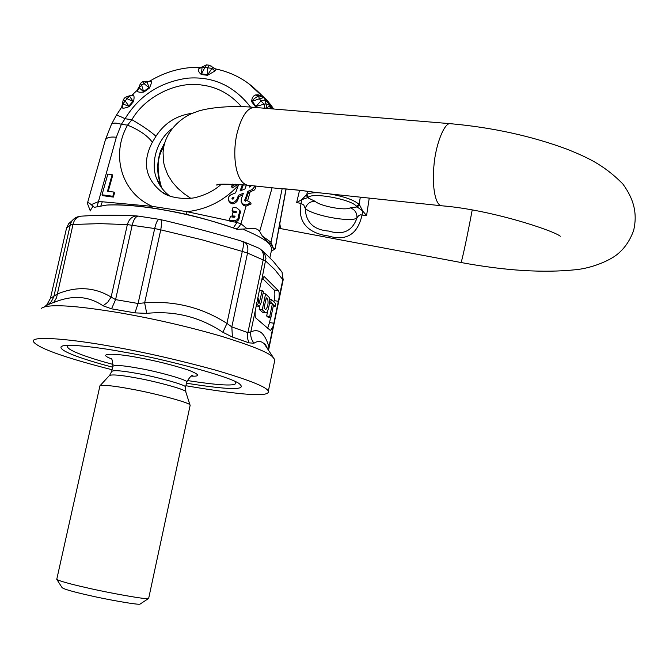 <?xml version="1.0" encoding="UTF-8"?>
<svg xmlns="http://www.w3.org/2000/svg" width="669" height="669" viewBox="0 0 669 669"><rect width="100%" height="100%" fill="white"/><g stroke="black" fill="none" stroke-linecap="round" stroke-linejoin="round"><path stroke-width="1" d="M102.023 194.813L112.844 196.268L114.006 192.095L107.508 191.225L112.149 174.651L107.843 174.082L102.023 194.813L102.549 195.641L113.362 197.096L114.524 192.931L114.006 192.095M112.149 174.651L112.668 175.495L108.236 191.326M112.844 196.268L113.362 197.096M131.626 95.424L132.412 94.781L133.432 94.998C134.26 96.127 134.268 98.335 133.457 101.638L129.217 106.572C126.023 107.935 123.706 108.411 122.276 107.993L121.658 107.299L122.21 106.388M122.276 107.993L122.837 103.954L127.01 98.669L125.245 97.323L123.305 99.589L122.394 103.67L122.837 103.954L128.707 106.212L133.006 101.211L129.276 95.868L131.208 95.642L132.412 94.772M140.465 83.357L138.884 87.572L143.986 83.558L148.944 87.664L146.904 81.091M149.312 81.275L150.659 80.698L148.919 81.342L142.915 81.593L143.986 83.558L147.255 81.551L151.303 81.367C151.587 82.847 150.901 85.122 149.246 88.208L143.969 91.996C140.632 92.498 138.441 92.289 137.396 91.36L137.262 90.323L137.973 89.596M137.396 91.36L138.884 87.572L143.969 91.996M150.659 80.698L151.303 81.367M142.898 81.61L140.473 83.349L141.652 85.239L143.592 91.502L148.944 87.664L149.246 88.208M138.659 87.33L137.27 90.323M248.166 83.207L261.228 95.149C248.868 81.417 233.632 72.67 215.518 68.907L209.297 65.219L206.412 64.86L202.063 67.092L201.461 73.849L204.881 67.502L207.624 67.845L207.733 74.652L212.575 67.502L211.421 66.114M209.297 65.219L207.624 67.845L211.897 68.338L214.983 70.956L207.507 75.304L201.319 74.51C198.885 72.486 197.999 70.613 198.66 68.874L200.207 67.628L201.712 67.352M215.518 68.907L213.595 68.046M215.936 69.626L214.983 70.956M201.319 74.51L201.461 73.849L207.733 74.652L207.507 75.304M206.412 64.86L204.881 67.502L202.063 67.092L198.66 68.874M202.138 66.917L200.215 67.619M267.751 101.688L270.259 104.222L267.132 100.4L256.98 90.666M273.663 108.988L270.268 104.222L263.77 97.649L259.204 95.901L258.543 96.135L259.421 98.736L263.762 97.641L262.992 96.838M270.368 104.356L268.194 102.14M256.06 107.525L251.711 101.755C251.703 98.385 252.89 96.135 255.29 94.981L258.543 96.135C255.399 97.448 253.325 99.171 252.33 101.32L259.421 98.736L260.977 100.969L255.893 106.438L265.794 103.754L265.409 99.99L273.404 108.972M272.141 106.764L263.762 97.641L265.409 99.99L260.977 100.969L264.138 104.147L264.548 108.236M273.052 108.938L268.787 104.732L265.785 103.754L267.082 107.575L264.974 108.269M272.4 108.888L269.339 106.262L267.09 107.575M251.711 101.755L252.33 101.32L255.893 106.438L255.224 106.789M255.29 94.981L258.134 94.755L260.768 95.859M259.288 95.884L258.142 94.764M241.4 106.647C230.537 94.22 217.4 87.029 202.005 85.08C176.867 80.773 144.956 96.645 131.885 119.692C142.405 125.78 150.433 131.3 155.961 136.25C164.566 122.887 176.925 115.193 193.057 113.17M250.566 107.099C234.025 85.766 212.943 76.124 187.312 78.189C159.841 82.178 139.085 95.7 125.044 118.748L121.365 124.292C115.72 122.561 112.359 122.711 111.271 124.752L105.434 139.712M97.105 206.445L116.339 137.245L121.365 124.292L127.553 125.153L131.885 119.692L125.044 118.748C119.651 116.005 116.665 115.001 116.105 115.729L111.539 124.208M116.339 137.245C109.808 136.568 106.095 137.655 105.217 140.49L87.514 202.908M133.457 101.638L127.01 98.669L129.56 96.127L133.432 94.998M123.288 99.606L125.128 100.86L129.217 106.572M122.427 103.787L121.666 107.291M90.307 210.944L87.388 203.351C87.589 202.222 88.868 202.657 91.227 204.655L94.337 207.315L106.864 205.04C124.927 204.321 147.205 206.587 173.697 211.83C196.937 216.497 218.077 222.334 237.119 229.333L247.17 228.823C253.434 227.594 257.598 228.472 259.681 231.457L262.332 236.065C265.936 240.204 268.721 242.755 270.694 243.725L273.613 248.734L275.218 248.818L271.271 251.26M270.694 243.725L282.134 188.809M233.974 197.188L233.422 198.668L231.926 198.743L232.419 197.84L233.974 197.188M233.205 198.994L232.779 199.203M251.536 185.614L249.462 187.052L250.055 185.455M238.674 184.418L235.555 192.889L231.156 194.729C228.965 195.741 228.02 197.472 228.338 199.947C230.914 203.552 233.774 203.401 236.926 199.496L238.473 195.298L243.391 193.232L241.292 198.952L241.158 201.703C243.575 205.651 246.685 205.901 250.49 202.464L247.413 200.775L244.762 200.558L247.89 191.342L248.433 192.605L245.289 201.26M247.89 191.342L252.297 189.494L255.198 186.007M246.384 185.07L244.963 188.942L240.054 191L242.37 184.694M232.36 184.1L231.625 186.601L235.521 184.234M243.357 184.778L241.258 190.498M255.784 186.066L255.667 188.181L254.412 189.963L248.433 192.605M247.17 228.823L240.949 223.755L246.033 206.152L251.134 203.945L250.49 202.464M246.033 206.152L243.324 205.241L241.66 202.832M242.738 194.988L239.034 196.544L237.487 200.742C234.234 204.672 231.374 204.823 228.915 201.185L228.781 200.901M238.473 195.298L239.034 196.544M231.625 186.601L232.235 187.947L237.955 184.368M167.258 195.022L161.572 191.836C145.165 178.439 142.096 161.898 152.365 142.213L155.961 136.25M172.117 128.607C154.564 141.87 150.843 166.205 156.906 179.158C159.172 185.422 163.428 191.041 169.683 196.009M151.855 207.925L152.315 206.37C121.181 192.839 110.686 154.773 127.553 125.153C139.068 129.853 147.339 135.539 152.365 142.213M100.935 205.667L102.298 201.77L152.315 206.37L187.136 211.713L229.693 220.812M91.227 204.655L98.192 201.745L102.298 201.77M163.98 145.783L161.329 151.219L160.585 150.901L164.8 142.698M164.097 145.332L163.621 144.512M162.082 188.466L161.304 186.651C156.78 174.868 156.546 162.952 160.585 150.901M279.533 188.591L279.583 188.591C288.088 188.892 300.013 190.155 315.35 192.388L315.4 192.396M366.579 215.577L360.365 214.833L358.442 215.87L356.92 218.086C352.329 231.081 342.954 235.413 328.788 231.073C313.669 229.91 305.825 222.376 305.256 208.469L303.759 205.023L301.092 203.401C296.877 224.023 310.784 233.648 328.069 235.923C346.4 241.417 357.748 234.359 362.105 214.741L362.732 211.036L366.579 215.577L369.238 198.108M299.553 190.289L296.66 202.582L301.635 199.697L308.442 197.38C311.98 192.062 351.651 199.387 356.418 206.269L357.179 206.93L359.596 204.99L362.732 211.036L357.179 206.93L350.205 207.816C354.955 209.564 357.187 212.985 356.92 218.086C350.481 222.593 312.741 215.543 305.256 208.469C306.987 203.66 310.274 201.269 315.132 201.31L307.782 197.773L306.193 195.105L306.737 194.712C308.376 193.182 312.523 192.538 319.188 192.797M308.442 197.38L306.737 194.712L307.481 191.384M296.66 202.582L301.092 203.401L301.635 199.697L306.193 195.105M356.418 206.269L359.002 204.388L360.357 197.163M329.499 193.893C344.485 196.586 354.319 200.081 359.002 204.388L359.596 204.99M186.099 214.348L187.136 211.713C207.474 209.238 224.533 200.449 238.331 185.346M240.112 210.886L240.547 211.856L239.193 216.513C239.602 219.365 238.147 221.196 234.819 222.016L229.919 221.297L229.342 220.084L233.163 220.745C237.018 220.678 238.841 218.863 238.632 215.293L239.987 210.626L236.876 207.959L233.071 207.315L232.076 210.718L236.383 211.78L235.521 212.642L233.055 212.224L232.059 215.627L235.02 216.463L234.158 217.333L230.337 216.672L229.342 220.084M236.065 212.525L232.653 211.939L232.076 210.718M238.507 214.941L239.067 216.162M234.819 222.016L236.977 222.526L233.33 227.886M234.719 217.208L232.628 216.848L232.059 215.627M236.977 222.526L240.949 223.755C238.984 227.301 237.244 228.965 235.714 228.756L234.794 228.413M235.714 228.756L234.819 228.422M237.119 229.333L235.789 228.781C194.119 214.59 176.599 212.29 157.784 208.837C138.04 205.701 121.616 204.405 108.529 204.948M93.15 206.027L90.474 210.208M271.405 250.624L271.873 248.433L269.732 244.402C266.697 240.497 257.841 235.463 243.182 229.308M256.796 302.405L256.955 303.743L258.769 306.31L259.589 306.143L261.169 302.48L263.41 291.835L262.189 290.655L259.187 303.249L258.259 302.396L258.61 299.085L257.674 298.223M259.371 290.187L262.189 290.655M264.038 308.158L266.22 297.772L267.717 299.194C268.528 303.375 267.876 306.862 265.752 309.638L264.038 308.158M265.576 312.766L265.886 312.916C268.252 313.452 270.937 298.692 268.871 297.078L265.585 293.925L262.256 309.764L265.576 312.766L262.482 312.239L265.886 312.916M265.585 293.925L263.059 293.507M259.815 305.959L259.129 309.229L262.482 312.239M262.256 309.764L259.129 309.229M275.185 306.302L275.728 303.676L271.321 299.436L270.761 302.095L272.408 303.667L269.716 316.512L270.878 317.566L273.562 304.763L275.185 306.302L273.303 305.984M271.321 299.436L269.532 299.135M270.761 302.095L269.574 301.895M272.408 303.667L269.473 303.174M267.826 310.424L266.655 315.994L267.826 317.047L270.878 317.566M269.716 316.512L266.655 315.994M273.872 323.252L279.048 297.73C279.366 293.699 279.157 291.358 278.429 290.714L264.28 276.623L261.638 280.503L260.684 283.974L255.232 310.884C254.922 315.124 255.182 317.549 255.993 318.16L270.452 330.528L273.011 326.589L273.872 323.252L269.557 322.508L270.602 317.516M273.88 301.895L274.148 300.615C275.126 295.246 275.101 291.701 274.081 289.995L262.499 278.421M267.675 328.253L269.557 322.508M242.496 241.425L242.596 241.459C243.75 242.471 243.65 245.791 242.295 251.41L247.53 253.066L265.735 261.077L274.733 269.54L283.129 280.068M267.5 348.666C265.827 345.053 264.815 343.465 264.472 343.916L263.352 343.063C260.55 340.897 257.431 340.947 253.994 343.205C251.41 339.869 250.34 336.122 250.783 331.966L247.823 332.627L231.825 326.907L226.942 323.42C201.929 307.406 174.492 300.54 144.638 302.831L138.09 303.492L115.578 299.628L111.121 297.086C94.446 286.993 76.425 286.006 57.057 294.134L50.426 298.466M239.268 240.422L237.169 239.778C211.922 232.427 192.404 227.217 164.917 220.594L163.295 220.235M160.568 219.624L160.635 219.641C161.681 220.502 161.722 223.914 160.761 229.86L202.03 239.795L242.295 251.41L226.942 323.42L222.911 332.292C199.705 316.83 174.316 310.525 146.728 313.368L144.638 302.831L160.761 229.86L154.681 228.539L138.09 303.492L134.946 312.875L111.556 308.819L103.051 305.8L107.742 302.212L111.121 297.086L127.353 224.6L154.681 228.539C156.069 222.718 157.533 219.649 159.063 219.323L164.925 220.603M130.982 215.652L136.802 215.962C132.161 216.204 129.017 219.081 127.353 224.6L99.84 223.63L72.996 224.466L56.514 297.839L53.754 302.371L47.808 304.796L51.27 301.744L53.771 296.902L70.295 224.843L72.996 224.466C74.142 219.583 76.801 216.815 80.974 216.171L90.691 215.619M131.417 215.677L130.773 215.644C116.163 215.1 102.917 215.084 91.051 215.602M66.507 228.221L70.295 224.843C71.148 221.188 73.431 218.562 77.144 216.973L80.974 216.171M279.935 269.406L282.059 272.233L282.903 279.274L279.048 297.73M268.721 348.959L268.821 346.617C266.939 340.103 264.481 335.487 261.445 332.786C258.359 330.31 254.805 330.043 250.783 331.966L255.232 310.884M259.932 248.759L264.297 252.757L265.961 258.326L261.638 280.503M253.994 343.205L249.019 342.863L247.655 338.815L247.572 334.174L263.26 259.564C264.163 254.488 262.858 250.766 259.355 248.408L263.435 251.561L273.295 261.353L282.059 272.233L283.188 279.784L268.537 350.305M249.019 342.863L232.402 337.042L222.911 332.292M146.728 313.368L134.946 312.875M103.051 305.8C88.467 295.823 71.876 294.812 53.277 302.748M268.353 350.029L273.011 326.589M112.058 369.74C71.198 359.353 38.802 349.026 33.45 341.717C29.704 335.219 72.896 339.191 113.906 346.86C145.223 352.412 179.091 360.165 215.518 370.108C249.303 380.042 266.906 387.083 268.328 391.206L274.892 359.705L272.224 356.493C267.374 352.045 250.658 345.371 222.058 336.465C189.912 327.074 156.37 319.289 121.424 313.1C74.284 305.206 47.549 303.659 41.21 308.442M268.328 391.206C270.125 397.219 242.646 395.396 185.898 385.745M186.442 383.203C228.514 389.885 246.376 390.295 240.046 384.449C235.154 377.784 163.136 358.551 123.071 351.936C94.939 346.701 63.823 343.297 61.122 346.743C58.638 350.999 84.06 359.671 112.626 367.197M131.191 389.074C113.128 385.687 102.675 384.642 99.823 385.938L109.423 375.518C111.966 374.289 120.846 375.083 136.058 377.91C153.728 380.92 185.388 389.333 185.689 391.591L190.004 404.946C189.779 402.546 152.181 392.72 131.191 389.074M190.08 405.64L190.004 404.946M148.702 598.203L148.468 598.546C147.891 599.917 108.687 592.893 87.371 587.9C68.907 583.744 58.688 580.851 56.698 579.212L62.075 587.633C63.839 589.138 72.545 591.655 88.174 595.193C106.187 599.449 139.436 605.328 140.097 604.074L140.373 603.898M267.132 100.4L262.265 96.353M268.787 104.732L270.786 108.754M285.989 189.043L275.051 248.784M273.613 248.734L270.886 242.145L262.332 236.065M232.988 199.086L232.419 197.84M250.005 185.572L250.457 186.634M244.804 199.78L245.356 201.026M252.297 189.494L252.865 190.832M247.563 200.859L250.156 191.886M236.926 199.496L237.487 200.742M350.205 207.816C345.932 211.011 320.1 206.203 315.132 201.31M560.329 236.224C552.786 230.261 490.059 209.548 441.59 205.784C434.566 205.032 431.973 182.871 433.964 165.519C435.502 145.006 444.459 121.875 450.521 123.698C492.71 127.503 531.746 136.075 567.638 149.413C585.626 156.872 602.886 163.746 622.822 183.95C634.647 200.14 637.281 214.615 633.685 230.295C630.307 239.728 625.356 247.304 618.85 253.016C611.04 260.283 592.257 268.068 575.934 269.699C543.37 273.111 505.07 270.711 461.041 262.516C462.062 260.801 467.832 233.498 472.189 210.091M461.041 262.516L280.662 228.614L279.793 223.697M254.747 107.416L254.58 107.408C247.254 107.634 241.367 116.448 236.926 133.859C231.9 155.76 235.889 182.729 247.522 185.188L279.583 188.591M233.163 220.745L233.732 221.957M235.889 211.362L236.308 212.274M234.526 216.045L234.953 216.957M272.099 187.797L259.681 231.457M258.209 301.334L259.881 301.61M258.569 303.141L259.187 303.249M256.528 303.667L256.955 303.743M265.986 298.909L267.717 299.194M278.455 301.334L274.148 300.615M274.081 289.995L278.429 290.714M263.854 276.707L264.707 276.849M243.917 241.91L244.302 242.053C247.43 243.934 248.5 247.605 247.53 253.066L231.825 326.907L232.402 337.042M258.652 248.074L244.302 242.053L237.144 239.77M159.113 219.332L138.491 216.12C135.782 216.338 133.7 219.29 132.253 225.001L115.578 299.628L111.556 308.819M138.575 216.137L136.802 215.962M75.354 217.818L68.606 223.755L66.54 228.096L50.426 298.391L46.671 305.072M47.808 304.796L44.698 306.318M68.589 345.355C62 348.599 86.569 357.363 113.069 364.429M187.203 380.51C223.622 386.122 239.602 386.465 235.137 381.556M191.56 376.137C200.491 376.522 199.605 374.565 188.892 370.266C172.987 365.048 155.969 360.8 137.822 357.514C114.692 352.973 96.01 352.998 111.104 358.701M186.626 382.384L186.718 381.94C188.081 379.917 156.521 371.228 138.608 368.251C123.037 365.399 114.432 364.772 112.81 366.369L111.756 371.086M185.514 387.51L185.606 387.083C186.96 385.143 155.367 376.522 137.446 373.511C121.875 370.643 113.278 369.974 111.664 371.504L109.733 375.192M185.857 392.109L185.606 387.083L186.718 381.94C190.088 376.597 192.154 374.54 192.923 375.769L192.329 375.878M268.102 102.048L270.318 104.297M121.842 106.889L116.205 115.545M201.804 67.276C183.482 66.724 166.263 71.265 150.132 80.899M137.638 89.897L131.969 95.098M129.276 95.859L125.254 97.314M275.202 248.768L286.131 189.051M221.205 184.31C215.008 189.979 207.239 194.169 197.89 196.87C191.091 199.554 170.645 199.379 161.572 191.836L168.07 195.373M161.329 151.219C157.073 160.008 157.064 171.816 161.304 186.651L156.906 179.158M279.575 188.591C290.204 189.202 302.129 190.473 315.35 192.388L441.59 205.784M450.521 123.698L254.58 107.408C227.259 104.774 202.464 108.813 195.248 112.308C186.551 114.7 167.25 126.834 163.621 147.698L163.069 152.323L163.495 161.597L164.44 166.096L167.626 174.534L172.251 182.018L177.921 188.432L184.117 193.734L190.673 198.241M247.522 185.188C226.314 183.858 216.045 183.824 216.731 185.104L218.529 184.619M278.948 228.288L280.662 228.614M240.547 211.856L239.987 210.626M239.193 216.513L238.632 215.293M271.263 251.301L275.218 248.818M269.908 257.732L271.873 248.433M256.068 305.858L258.769 306.31M264.347 343.991L273.203 357.338M61.122 346.743L62.25 346.124M112.91 365.935C112.618 361.026 111.999 358.559 111.054 358.517M140.097 604.074L148.468 598.546M56.798 579.137L99.865 386.147M148.643 598.487L190.18 405.18"/></g></svg>
